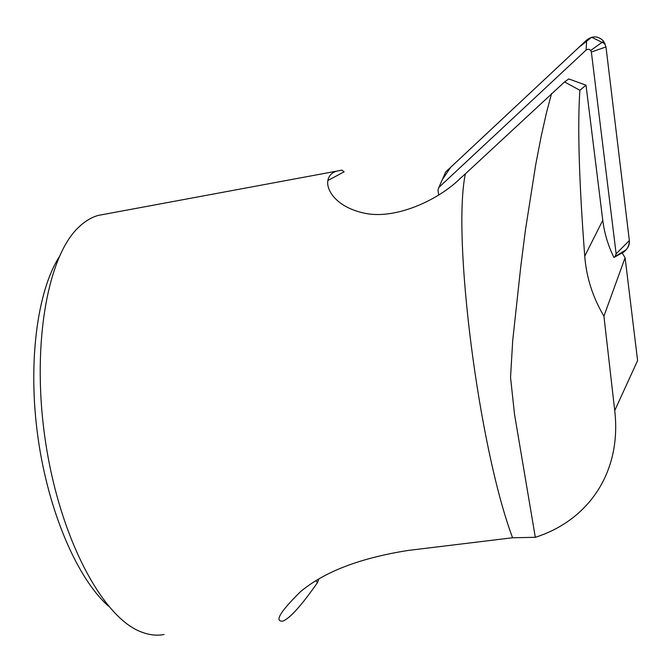 <?xml version="1.0" encoding="UTF-8"?>
<svg xmlns="http://www.w3.org/2000/svg" width="672" height="672" viewBox="0 0 672 672"><rect width="100%" height="100%" fill="white"/><g stroke="black" fill="none" stroke-linecap="round" stroke-linejoin="round"><path stroke-width="1.01" d="M625.094 257.72L603.926 316.151L614.729 410.584L637.602 360.57L625.094 257.72L622.112 252.899L613.939 257.477L615.124 256.444L616.132 253.823L591.36 52.004L590.722 50.434L589.218 49.375L587.731 49.266L586.06 50.098L438.866 187.421L437.968 190.042L438.698 195.023L438.194 191.579M327.877 180.516L344.148 171.797L341.771 170.134L336.714 171.133C331.691 172.687 328.742 175.812 327.877 180.516C326.029 189.462 335.689 207.547 366.005 213.511C397.412 219.358 439.286 199.189 460.034 178.634L465.368 173.838C452.088 236.93 478.447 446.393 512.56 537.768L408.265 550.427C359.99 558.004 323.921 571.88 300.065 592.074C280.064 611.948 274.302 621.634 282.769 621.138C289.8 618.5 301.342 605.69 317.402 582.725L316.05 580.717M568.781 78.943L586.009 85.176L579.886 90.266L564.53 81.934L568.781 78.943M613.939 257.477C608.135 245.725 604.414 233.335 602.767 220.29L586.009 85.176M602.767 220.29L584.741 256.15C579.037 181.39 577.424 126.092 579.886 90.266M584.741 256.15C586.379 277.36 592.771 297.36 603.926 316.151M564.53 81.934L465.368 173.838M59.136 256.99C37.162 291.598 27.56 363.308 38.002 437.699C48.418 512.081 77.549 578.894 108.486 606.136M164.052 634.511C156.836 635.872 149.293 635.032 141.422 631.999C103.404 618.223 60.967 540.742 45.99 444.788C30.845 348.886 46.822 257.804 77.986 227.917C84.386 221.558 91.14 217.392 98.255 215.418L104.832 214.192M281.509 181.381L291.245 179.575M318.847 579.029L317.402 582.725M614.729 410.584C621.944 472.844 587.874 520.64 535.315 537.306L512.56 537.768M535.315 537.306L514.492 414.112L510.535 377.353L512.728 340.326L520.842 265.986L525.437 230.009L535.71 164.699L541.086 136.811L546.42 112.921L551.569 93.5M438.866 187.421L445.662 171.99L586.706 40.034C592.788 35.49 598.441 35.893 603.658 41.252L605.984 46.948L629.345 240.534C629.689 244.322 628.454 247.514 625.632 250.102L622.213 253.067C627.01 250.102 629.387 245.918 629.336 240.5L605.984 46.948L591.36 52.004M442.252 179.735L450.635 167.336L578.785 47.443L591.662 37.262L605.178 43.873M586.06 50.098L586.706 40.034M616.132 253.823L629.345 240.534M625.632 250.102L615.124 256.444M98.255 215.418L336.714 171.133M590.722 50.434L603.658 41.252"/></g></svg>

